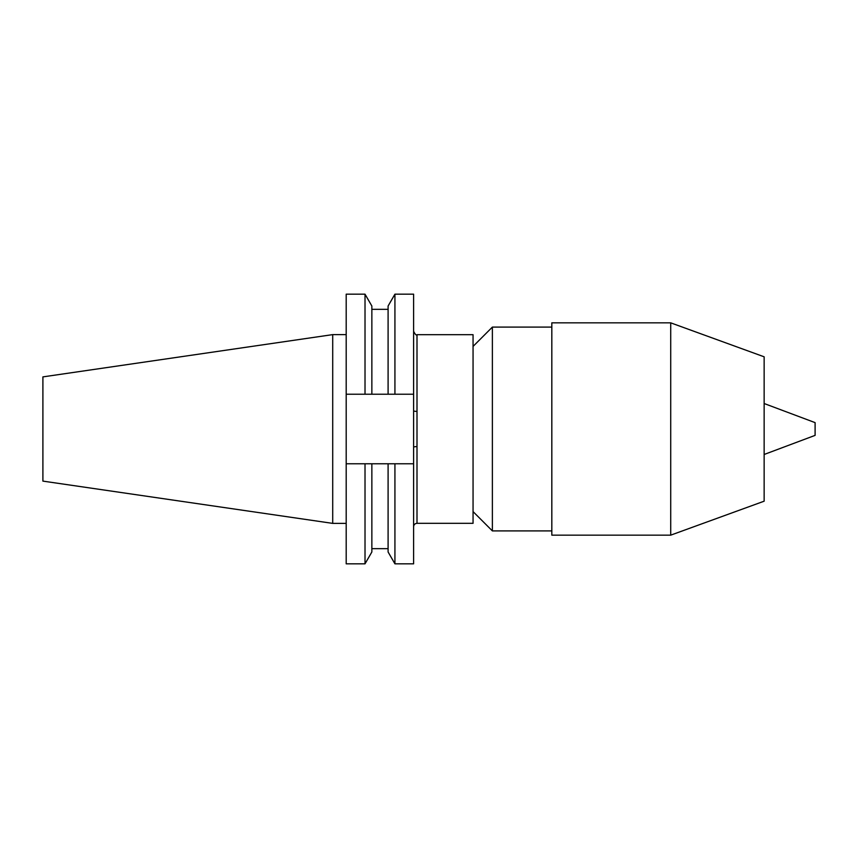 <?xml version="1.0" encoding="UTF-8"?>
<svg xmlns="http://www.w3.org/2000/svg" width="858" height="858" viewBox="0 0 858 858"><rect width="100%" height="100%" fill="white"/><g stroke="black" fill="none" stroke-linecap="round" stroke-linejoin="round"><path stroke-width="1.29" d="M365.015 394.219L346.192 394.219L346.192 294.176L365.015 294.176L365.015 394.219L388.095 394.219L388.095 306.016L394.927 294.176L413.61 294.176L413.61 447.233A3.4 0.633 180 0 1 416.999 446.6L416.999 523.316C414.94 523.509 413.803 524.646 413.61 526.705M416.999 446.6L416.999 334.684L473.058 334.684L473.058 523.316L416.999 523.316M332.711 523.38L332.711 334.62L42.9 376.887L42.9 481.113L332.711 523.38L346.192 523.38M365.015 294.176L371.857 306.016L371.857 394.219M388.095 394.219L394.927 394.219L394.927 294.176M413.61 394.219L394.927 394.219M346.192 463.781L346.192 563.824L365.015 563.824L365.015 463.781L346.192 463.781L346.192 394.219M388.095 463.781L388.095 551.984L394.927 563.824L394.927 463.781L371.857 463.781L371.857 551.984L365.015 563.824M371.857 463.781L365.015 463.781M413.61 447.233L413.61 563.824L394.927 563.824M394.927 463.781L413.61 463.781M416.999 411.4A3.4 0.633 -0 0 1 413.61 410.767M764.146 454.483L815.1 435.371L815.1 422.629L764.146 403.517M670.72 535.156L764.146 501.19L764.146 356.81L670.72 322.844L551.823 322.844L551.823 535.156L670.72 535.156L670.72 322.844M551.823 530.909L492.374 530.909L492.374 327.091L473.058 346.407M371.857 309.33L388.095 309.33M371.857 548.67L388.095 548.67M332.711 334.62L346.192 334.62M416.999 334.684C416.344 335.628 415.208 334.491 413.61 331.295M473.058 511.593L492.374 530.909M551.823 327.091L492.374 327.091"/></g></svg>
